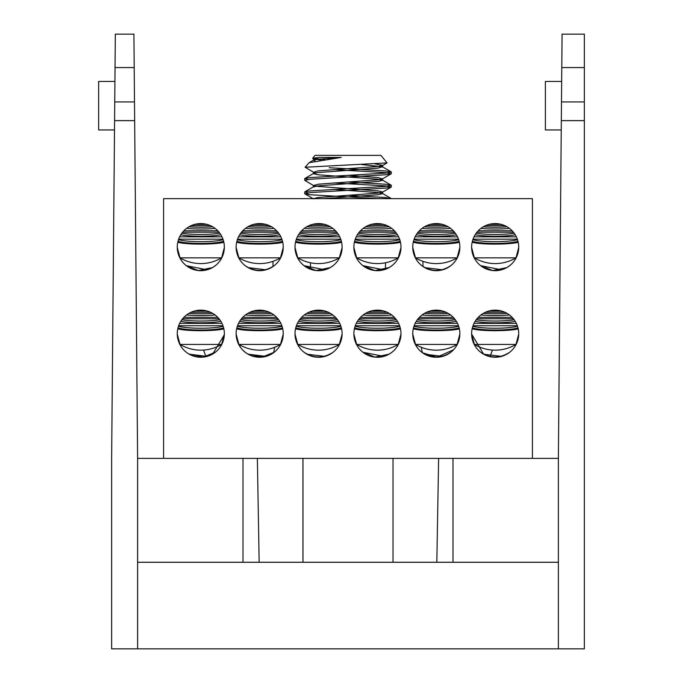 <?xml version="1.0" encoding="UTF-8"?>
<svg xmlns="http://www.w3.org/2000/svg" width="683" height="683" viewBox="0 0 683 683"><rect width="100%" height="100%" fill="white"/><g stroke="black" fill="none" stroke-linecap="round" stroke-linejoin="round"><path stroke-width="1.02" d="M224.357 247.126A23.546 23.546 0 0 0 189.037 226.739A23.546 23.546 0 0 0 189.037 267.523A23.546 23.546 0 0 0 224.357 247.126M283.232 247.126A23.546 23.546 0 0 0 247.912 226.739A23.546 23.546 0 0 0 247.912 267.523A23.546 23.546 0 0 0 283.232 247.126M342.106 247.126A23.546 23.546 0 0 0 306.787 226.739A23.546 23.546 0 0 0 306.787 267.523A23.546 23.546 0 0 0 342.106 247.126M400.981 247.126A23.546 23.546 0 0 0 365.653 226.739A23.546 23.546 0 0 0 365.653 267.523A23.546 23.546 0 0 0 400.981 247.126M459.855 247.126A23.546 23.546 0 0 0 424.527 226.739A23.546 23.546 0 0 0 424.527 267.523A23.546 23.546 0 0 0 459.855 247.126M518.721 247.126A23.546 23.546 0 0 0 483.402 226.739A23.546 23.546 0 0 0 483.402 267.523A23.546 23.546 0 0 0 518.721 247.126M224.357 333.705A23.546 23.546 0 0 0 189.037 313.318A23.546 23.546 0 0 0 189.037 354.101A23.546 23.546 0 0 0 224.357 333.705M283.232 333.705A23.546 23.546 0 0 0 247.912 313.318A23.546 23.546 0 0 0 247.912 354.101A23.546 23.546 0 0 0 283.232 333.705M342.106 333.705A23.546 23.546 0 0 0 306.787 313.318A23.546 23.546 0 0 0 306.787 354.101A23.546 23.546 0 0 0 342.106 333.705M400.981 333.705A23.546 23.546 0 0 0 365.653 313.318A23.546 23.546 0 0 0 365.653 354.101A23.546 23.546 0 0 0 400.981 333.705M459.855 333.705A23.546 23.546 0 0 0 424.527 313.318A23.546 23.546 0 0 0 424.527 354.101A23.546 23.546 0 0 0 459.855 333.705M518.721 333.705A23.546 23.546 0 0 0 483.402 313.318A23.546 23.546 0 0 0 483.402 354.101A23.546 23.546 0 0 0 518.721 333.705M532.407 458.378L532.407 198.651L163.587 198.651L163.587 458.378M456.218 346.281L457.508 343.95M458.797 340.68L459.591 337.189M421.223 347.246L422.384 352.71L436.83 357.252L453.521 349.773M474.395 344.428A40.519 40.519 0 0 0 515.955 344.428L474.395 344.428L471.629 334.098L483.701 354.272M490.044 356.688L492.4 350.063M237.189 340.68L240.296 347.084M242.456 349.756L245.12 352.215M245.197 352.274L247.553 353.896M248.194 354.264L251.045 355.612M254.426 356.663L263.476 356.953M268.88 355.391L273.601 352.71L274.771 347.246M238.905 344.428A40.519 40.519 0 0 0 280.465 344.428L238.905 344.428L236.139 334.098L237.163 340.586M212.695 354.042L224.34 334.772M203.585 350.063L205.942 356.688M501.484 356.398L483.538 354.178M480.636 352.232C490.343 358.549 500.033 358.549 509.714 352.232M442.61 356.398L424.664 354.178M421.77 352.232C431.468 358.549 441.158 358.549 450.84 352.232M383.761 356.389L362.895 352.232L374.899 357.124L389.062 354.178L391.965 352.232M324.869 356.398L306.923 354.178M304.02 352.232C313.719 358.549 323.409 358.549 333.091 352.232M265.994 356.398L248.049 354.178M247.664 353.956L261.939 357.149L274.216 352.232M207.12 356.398L189.174 354.178M188.79 353.956L203.073 357.149L215.35 352.232M501.51 269.811L480.636 265.661L492.639 270.545L506.812 267.599L509.714 265.661M442.61 269.819L424.664 267.599M421.77 265.661C431.468 271.971 441.158 271.971 450.84 265.661M383.761 269.811L362.895 265.661L374.899 270.545L389.062 267.599L391.965 265.661M324.886 269.811L304.02 265.661L316.024 270.545L330.196 267.599L333.091 265.661M265.994 269.819L248.049 267.599M245.146 265.661C254.853 271.971 264.543 271.971 274.216 265.661M207.145 269.811L186.28 265.661L198.275 270.545L212.447 267.599L215.35 265.661M223.606 241.227A23.888 3.159 180 0 1 200.811 243.438A23.888 3.159 180 0 1 178.015 241.227M223.853 242.26C217.057 244.403 190.881 244.796 180.5 242.841L177.768 242.26M223.128 239.622A23.888 3.159 180 0 1 200.811 241.654A23.888 3.159 180 0 1 178.494 239.622M178.647 239.178L222.974 239.178M220.865 234.781A23.888 3.159 180 0 1 180.756 234.781M221.984 236.822L179.638 236.83M194.826 224.357L206.804 224.357M210.501 225.663L191.129 225.663M183.881 230.76L217.74 230.76M219.012 232.186L182.617 232.186M219.798 233.193A23.888 3.159 180 0 1 186.715 233.834A23.888 3.159 180 0 1 181.823 233.193M215.068 228.387A23.888 3.159 180 0 1 186.553 228.387M212.703 226.807A23.888 3.159 180 0 1 188.918 226.807M177.264 247.519L180.03 257.85L221.591 257.85L224.357 247.519M223.606 327.806A23.888 3.159 180 0 1 200.811 330.017A23.888 3.159 180 0 1 178.015 327.806M223.853 328.839C217.057 330.982 190.881 331.366 180.5 329.419L177.768 328.839M178.647 325.748L222.974 325.748M223.128 326.201A23.888 3.159 180 0 1 200.811 328.233A23.888 3.159 180 0 1 178.494 326.201M220.865 321.36A23.888 3.159 180 0 1 180.756 321.36M221.984 323.401L179.638 323.401M194.826 310.936L206.804 310.936M210.501 312.242L191.129 312.242M183.881 317.339L217.74 317.339M219.012 318.765L182.617 318.765M219.798 319.772A23.888 3.159 180 0 1 186.715 320.404A23.888 3.159 180 0 1 181.823 319.772M215.068 314.965A23.888 3.159 180 0 1 186.553 314.965M212.703 313.386A23.888 3.159 180 0 1 188.918 313.386M177.264 334.098L180.03 344.428L221.591 344.428L224.357 334.098M282.48 327.806A23.888 3.159 180 0 1 259.685 330.017A23.888 3.159 180 0 1 236.89 327.806M282.728 328.839C275.932 330.982 249.756 331.366 239.374 329.419L236.642 328.839M237.522 325.748L281.848 325.748M282.002 326.201A23.888 3.159 180 0 1 259.685 328.233A23.888 3.159 180 0 1 237.368 326.201M279.74 321.36A23.888 3.159 180 0 1 239.631 321.36M280.858 323.401L238.512 323.401M253.692 310.936L265.67 310.936M269.375 312.242L249.995 312.242M242.755 317.339L276.615 317.339M277.879 318.765L241.483 318.765M278.673 319.772A23.888 3.159 180 0 1 245.581 320.404A23.888 3.159 180 0 1 240.698 319.772M273.943 314.965A23.888 3.159 180 0 1 245.428 314.965M271.578 313.386A23.888 3.159 180 0 1 247.792 313.386M280.465 344.428L283.232 334.098M282.48 241.227A23.888 3.159 180 0 1 259.685 243.438A23.888 3.159 180 0 1 236.89 241.227M282.728 242.26C275.932 244.403 249.756 244.796 239.374 242.841L236.642 242.26M282.002 239.622A23.888 3.159 180 0 1 259.685 241.654A23.888 3.159 180 0 1 237.368 239.622M237.522 239.178L281.848 239.178M279.74 234.781A23.888 3.159 180 0 1 239.631 234.781M280.858 236.822L238.512 236.83M253.692 224.357L265.67 224.357M269.375 225.663L249.995 225.663M242.755 230.76L276.615 230.76M277.879 232.186L241.483 232.186M278.673 233.193A23.888 3.159 180 0 1 245.581 233.834A23.888 3.159 180 0 1 240.698 233.193M273.943 228.387A23.888 3.159 180 0 1 245.428 228.387M271.578 226.807A23.888 3.159 180 0 1 247.792 226.807M236.139 247.519L238.905 257.85L280.465 257.85L283.232 247.519M341.355 241.227A23.888 3.159 180 0 1 318.56 243.438A23.888 3.159 180 0 1 295.765 241.227M341.594 242.26C334.807 244.403 308.631 244.796 298.249 242.841L295.517 242.26M296.396 239.178L340.723 239.178M340.877 239.622A23.888 3.159 180 0 1 318.56 241.654A23.888 3.159 180 0 1 296.234 239.622M338.606 234.781A23.888 3.159 180 0 1 298.505 234.781M339.733 236.822L297.378 236.83M312.566 224.357L324.545 224.357M328.241 225.663L308.87 225.663M301.621 230.76L335.49 230.76M336.753 232.186L300.358 232.186M337.539 233.193A23.888 3.159 180 0 1 304.456 233.834A23.888 3.159 180 0 1 299.572 233.193M332.817 228.387A23.888 3.159 180 0 1 304.302 228.387M330.452 226.807A23.888 3.159 180 0 1 306.658 226.807M295.013 247.519L297.779 257.85L339.331 257.85L342.106 247.519M341.355 327.806A23.888 3.159 180 0 1 318.56 330.017A23.888 3.159 180 0 1 295.765 327.806M341.594 328.839C334.807 330.982 308.631 331.366 298.249 329.419L295.517 328.839M340.877 326.201A23.888 3.159 180 0 1 318.56 328.233A23.888 3.159 180 0 1 296.234 326.201M296.396 325.748L340.723 325.748M338.606 321.36A23.888 3.159 180 0 1 298.505 321.36M339.733 323.401L297.378 323.401M312.566 310.936L324.545 310.936M328.241 312.242L308.87 312.242M301.621 317.339L335.49 317.339M336.753 318.765L300.358 318.765M337.539 319.772A23.888 3.159 180 0 1 304.456 320.404A23.888 3.159 180 0 1 299.572 319.772M332.817 314.965A23.888 3.159 180 0 1 304.302 314.965M330.452 313.386A23.888 3.159 180 0 1 306.658 313.386M295.013 334.098L297.779 344.428L339.331 344.428L342.106 334.098M400.229 327.806A23.888 3.159 180 0 1 377.426 330.017A23.888 3.159 180 0 1 354.631 327.806M400.469 328.839C393.681 330.982 367.505 331.366 357.124 329.419L354.392 328.839M355.262 325.748L399.598 325.748M399.751 326.201A23.888 3.159 180 0 1 377.426 328.233A23.888 3.159 180 0 1 355.109 326.201M397.48 321.36A23.888 3.159 180 0 1 357.38 321.36M398.607 323.401L356.253 323.401M371.441 310.936L383.419 310.936M387.116 312.242L367.744 312.242M360.496 317.339L394.364 317.339M395.628 318.765L359.232 318.765M396.413 319.772A23.888 3.159 180 0 1 363.33 320.404A23.888 3.159 180 0 1 358.447 319.772M391.692 314.965A23.888 3.159 180 0 1 363.168 314.965M389.327 313.386A23.888 3.159 180 0 1 365.533 313.386M353.888 334.098L356.654 344.428L398.206 344.428L400.972 334.098M400.229 241.227A23.888 3.159 180 0 1 377.426 243.438A23.888 3.159 180 0 1 354.631 241.227M400.469 242.26C393.681 244.403 367.505 244.796 357.124 242.841L354.392 242.26M355.262 239.178L399.598 239.178M399.751 239.622A23.888 3.159 180 0 1 377.426 241.654A23.888 3.159 180 0 1 355.109 239.622M397.48 234.781A23.888 3.159 180 0 1 357.38 234.781M398.607 236.822L356.253 236.83M371.441 224.357L383.419 224.357M387.116 225.663L367.744 225.663M360.496 230.76L394.364 230.76M395.628 232.186L359.232 232.186M396.413 233.193A23.888 3.159 180 0 1 363.33 233.834A23.888 3.159 180 0 1 358.447 233.193M391.692 228.387A23.888 3.159 180 0 1 363.168 228.387M389.327 226.807A23.888 3.159 180 0 1 365.533 226.807M353.888 247.519L356.654 257.85L398.206 257.85L400.972 247.519M459.096 241.227A23.888 3.159 180 0 1 436.3 243.438A23.888 3.159 180 0 1 413.505 241.227M459.343 242.26C452.547 244.403 426.371 244.796 415.99 242.841L413.258 242.26M414.137 239.178L458.464 239.178M458.617 239.622A23.888 3.159 180 0 1 436.3 241.654A23.888 3.159 180 0 1 413.983 239.622M456.355 234.781A23.888 3.159 180 0 1 416.246 234.781M457.473 236.822L415.127 236.83M430.316 224.357L442.294 224.357M445.99 225.663L426.619 225.663M419.371 230.76L453.23 230.76M454.502 232.186L418.107 232.186M455.288 233.193A23.888 3.159 180 0 1 422.205 233.834A23.888 3.159 180 0 1 417.322 233.193M450.558 228.387A23.888 3.159 180 0 1 422.043 228.387M448.193 226.807A23.888 3.159 180 0 1 424.408 226.807M412.754 247.519L415.52 257.85L457.081 257.85L459.847 247.519M517.97 241.227A23.888 3.159 180 0 1 495.175 243.438A23.888 3.159 180 0 1 472.38 241.227M518.218 242.26C511.422 244.403 485.246 244.796 474.864 242.841L472.132 242.26M473.012 239.178L517.338 239.178M517.492 239.622A23.888 3.159 180 0 1 495.175 241.654A23.888 3.159 180 0 1 472.858 239.622M515.23 234.781A23.888 3.159 180 0 1 475.12 234.781M516.348 236.822L474.002 236.83M489.182 224.357L501.168 224.357M504.865 225.663L485.485 225.663M478.245 230.76L512.105 230.76M513.368 232.186L476.982 232.186M514.162 233.193A23.888 3.159 180 0 1 481.08 233.834A23.888 3.159 180 0 1 476.188 233.193M509.433 228.387A23.888 3.159 180 0 1 480.917 228.387M507.068 226.807A23.888 3.159 180 0 1 483.282 226.807M471.629 247.519L474.395 257.85L515.955 257.85L518.721 247.519M459.096 327.806A23.888 3.159 180 0 1 436.3 330.017A23.888 3.159 180 0 1 413.505 327.806M459.343 328.839C452.547 330.982 426.371 331.366 415.99 329.419L413.258 328.839M414.137 325.748L458.464 325.748M458.617 326.201A23.888 3.159 180 0 1 436.3 328.233A23.888 3.159 180 0 1 413.983 326.201M456.355 321.36A23.888 3.159 180 0 1 416.246 321.36M457.473 323.401L415.127 323.401M430.316 310.936L442.294 310.936M445.99 312.242L426.619 312.242M419.371 317.339L453.23 317.339M454.502 318.765L418.107 318.765M455.288 319.772A23.888 3.159 180 0 1 422.205 320.404A23.888 3.159 180 0 1 417.322 319.772M450.558 314.965A23.888 3.159 180 0 1 422.043 314.965M448.193 313.386A23.888 3.159 180 0 1 424.408 313.386M412.754 334.098L415.52 344.428L457.081 344.428L459.847 334.098M517.97 327.806A23.888 3.159 180 0 1 495.175 330.017A23.888 3.159 180 0 1 472.38 327.806M518.218 328.839C511.422 330.982 485.246 331.366 474.864 329.419L472.132 328.839M473.012 325.748L517.338 325.748M517.492 326.201A23.888 3.159 180 0 1 495.175 328.233A23.888 3.159 180 0 1 472.858 326.201M515.23 321.36A23.888 3.159 180 0 1 475.12 321.36M516.348 323.401L474.002 323.401M489.182 310.936L501.168 310.936M504.865 312.242L485.485 312.242M478.245 317.339L512.105 317.339M513.368 318.765L476.982 318.765M514.162 319.772A23.888 3.159 180 0 1 481.08 320.404A23.888 3.159 180 0 1 476.188 319.772M509.433 314.965A23.888 3.159 180 0 1 480.917 314.965M507.068 313.386A23.888 3.159 180 0 1 483.282 313.386M515.955 344.428L518.721 334.098M422.973 261.324L422.973 266.541M385.485 262.776L385.485 269.256M273.012 261.324L273.012 266.541M310.5 262.776L310.5 269.256M329.18 167.736L385.485 170.895L391.282 172.005L385.485 173.115L310.5 177.554L304.874 178.468L307.862 179.501M347.997 181.994L385.485 184.214L391.282 185.332L385.485 186.433L310.5 190.881L304.874 191.795L307.862 192.819M347.997 195.321L385.485 197.541L391.282 198.651M333.091 169.615L385.485 172.56L391.111 173.866L385.485 174.78L310.5 179.219L304.703 180.329L313.565 185.571L317.996 186.433L377.989 190.881L382.634 191.991L377.989 193.101L317.996 197.541L313.352 198.651M333.091 182.933L385.485 185.878L391.111 187.185L385.485 188.107L310.5 192.546L304.874 193.844L310.5 194.766L378.322 198.651M375.035 163.937L382.634 165.346L377.989 166.456L317.996 170.895L313.565 172.253L305.113 167.25L387.048 162.904L380.901 155.357L315.085 155.357L312.643 158.277L319.465 157.423L313.352 158.687L320.839 160.087M324.784 159.523L313.369 158.635M313.565 158.934L312.643 158.277M313.565 172.253L315.887 172.842M347.997 175.335L377.989 177.554L382.42 178.912L377.989 179.774L317.996 184.214L313.565 185.571M319.465 157.423L341.201 157.423L317.996 159.241L313.565 160.112L315.008 161.034M361.597 164.526L382.42 166.772L377.989 168.12L317.996 172.56L313.352 173.67L317.996 174.78L377.989 179.219L382.634 180.329L377.989 181.439L317.996 185.878L313.352 186.997M333.091 189.387L377.989 192.546L382.634 193.656L377.989 194.766L323.725 198.651M341.201 157.423L309.126 162.691L305.113 167.25M134.645 119.038L134.5 101.946L114.744 101.946L115.342 34.15L133.911 34.15L134.201 67.574L115.051 67.574M114.744 101.946L111.636 458.378L111.636 648.85L137.607 648.85L137.607 458.378L134.201 67.574M137.607 648.85L584.349 648.85L584.349 101.946L561.486 101.946L562.075 34.15L584.349 34.15L584.349 101.946M137.607 562.271L558.378 562.271M137.607 458.378L558.378 458.378L561.486 101.946M114.582 120.635L134.662 120.635M114.923 81.456L98.651 81.456L98.651 129.941L114.505 129.941M558.378 458.378L558.378 648.85M584.349 120.635L561.324 120.635M561.247 129.941L545.393 129.941L545.393 81.456L561.665 81.456M302.97 562.271L302.97 458.378M393.015 562.271L393.015 458.378M257.363 458.378L259.156 562.271M436.83 562.271L438.623 458.378M242.994 562.271L242.994 458.378M453 458.378L453 562.271M584.349 67.574L561.785 67.574M180.03 257.85A40.519 40.519 0 0 0 221.591 257.85M180.03 344.428A40.519 40.519 0 0 0 221.591 344.428M238.905 257.85A40.519 40.519 0 0 0 280.465 257.85M297.779 257.85A40.519 40.519 0 0 0 339.331 257.85M297.779 344.428A40.519 40.519 0 0 0 339.331 344.428M356.654 344.428A40.519 40.519 0 0 0 398.206 344.428M356.654 257.85A40.519 40.519 0 0 0 398.206 257.85M415.52 257.85A40.519 40.519 0 0 0 457.081 257.85M474.395 257.85A40.519 40.519 0 0 0 515.955 257.85M415.52 344.428A40.519 40.519 0 0 0 457.081 344.428M391.282 186.997L391.282 185.324M391.282 173.67L391.282 172.005M304.703 193.656L304.703 191.991M304.703 180.329L304.703 178.664M391.111 173.866L382.42 178.912M391.111 187.185L382.42 192.23M304.874 193.844L313.565 198.89M387.048 162.904L382.42 165.593M313.565 160.112L309.126 162.691M382.42 166.772L391.111 171.809M313.565 173.431L304.874 178.468M382.42 180.09L391.111 185.136M313.565 186.749L304.874 191.795M382.42 193.409L391.111 198.454M313.352 158.687L313.352 160.351M313.352 172.005L313.352 173.67M313.352 185.324L313.352 186.988M382.634 165.346L382.634 167.011M382.634 178.664L382.634 180.329M382.634 191.983L382.634 193.656"/></g></svg>
